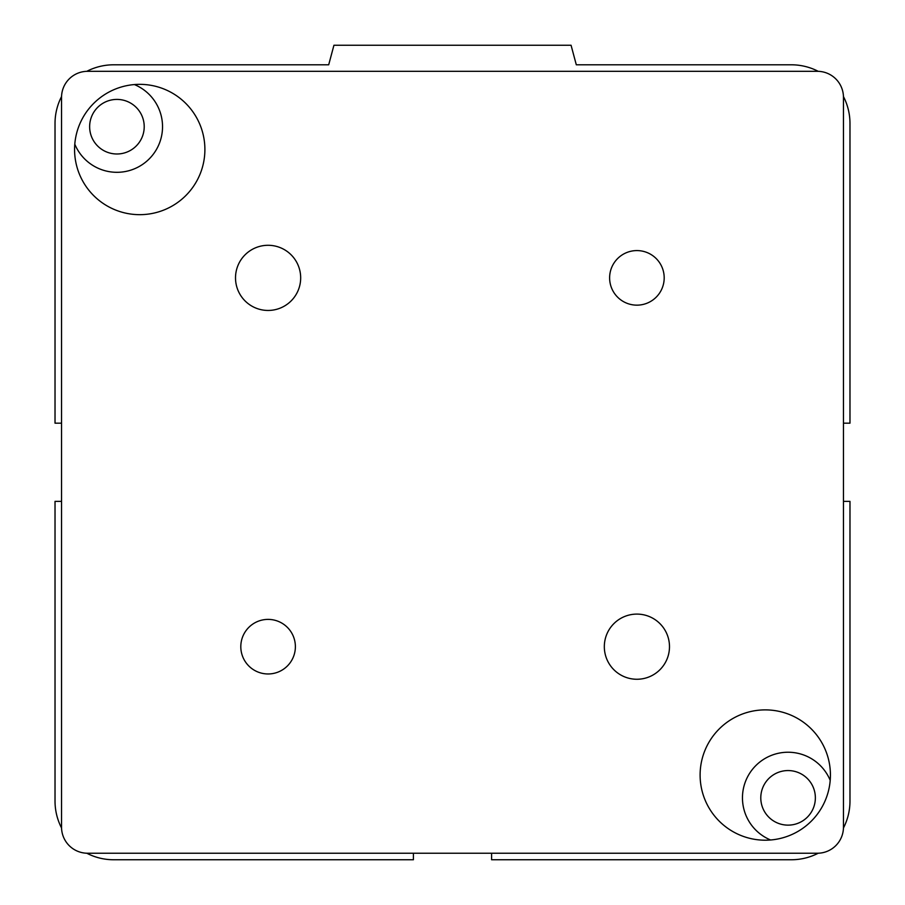 <?xml version="1.0" encoding="UTF-8"?>
<svg xmlns="http://www.w3.org/2000/svg" width="905" height="905" viewBox="0 0 905 905"><rect width="100%" height="100%" fill="white"/><g stroke="black" fill="none" stroke-linecap="round" stroke-linejoin="round"><path stroke-width="1.36" d="M760.788 797.848A27.286 27.286 0 0 1 801.717 774.216A27.286 27.286 0 0 1 801.717 821.48A27.286 27.286 0 0 1 760.788 797.848M89.64 126.7A27.286 27.286 0 0 1 130.569 103.068A27.286 27.286 0 0 1 130.569 150.332A27.286 27.286 0 0 1 89.64 126.7M770.608 839.987A45.612 45.612 0 0 1 755.822 765.596A45.612 45.612 0 0 1 830.213 780.382M134.393 84.561A45.612 45.612 0 0 1 125.829 171.43A45.612 45.612 0 0 1 74.787 144.167M818.222 853.223A58.644 58.644 0 0 1 791.332 859.75L491.596 859.75L491.596 853.234M843.46 501.37L849.976 501.37L849.976 801.106A58.644 58.644 0 0 1 843.449 827.996M843.449 96.552A58.644 58.644 0 0 1 849.976 123.442L849.976 423.178L843.46 423.178M86.778 71.325A58.644 58.644 0 0 1 113.668 64.798L328.696 64.798L333.934 45.25L571.066 45.25L576.304 64.798L791.332 64.798A58.644 58.644 0 0 1 818.222 71.325M413.404 853.234L413.404 859.75L113.668 859.75A58.644 58.644 0 0 1 86.778 853.223M61.551 827.996A58.644 58.644 0 0 1 55.024 801.106L55.024 501.37L61.54 501.37M61.54 423.178L55.024 423.178L55.024 123.442A58.644 58.644 0 0 1 61.551 96.552M240.809 646.679A27.286 27.286 0 0 1 268.095 619.393A27.286 27.286 0 0 1 295.381 646.679A27.286 27.286 0 0 1 268.095 673.965A27.286 27.286 0 0 1 240.809 646.679M609.619 277.869A27.286 27.286 0 0 1 636.905 250.583A27.286 27.286 0 0 1 664.191 277.869A27.286 27.286 0 0 1 636.905 305.155A27.286 27.286 0 0 1 609.619 277.869M604.325 646.679A32.58 32.58 0 0 1 636.905 614.099A32.58 32.58 0 0 1 669.485 646.679A32.58 32.58 0 0 1 636.905 679.259A32.58 32.58 0 0 1 604.325 646.679M235.515 277.869A32.58 32.58 0 0 1 268.095 245.289A32.58 32.58 0 0 1 300.675 277.869A32.58 32.58 0 0 1 268.095 310.449A32.58 32.58 0 0 1 235.515 277.869M700.108 775.042A65.16 65.16 0 0 1 765.268 709.882A65.16 65.16 0 0 1 830.428 775.042A65.16 65.16 0 0 1 765.268 840.202A65.16 65.16 0 0 1 700.108 775.042M74.572 149.506A65.16 65.16 0 0 1 139.732 84.346A65.16 65.16 0 0 1 204.892 149.506A65.16 65.16 0 0 1 139.732 214.666A65.16 65.16 0 0 1 74.572 149.506M87.604 71.314L817.396 71.314A26.064 26.064 0 0 1 843.46 97.378L843.46 827.17A26.064 26.064 0 0 1 817.396 853.234L87.604 853.234A26.064 26.064 0 0 1 61.54 827.17L61.54 97.378A26.064 26.064 0 0 1 87.604 71.314"/></g></svg>
